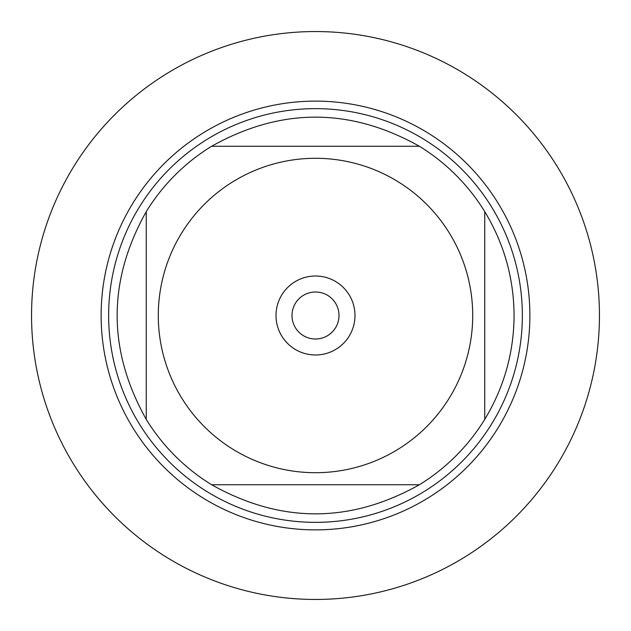 <?xml version="1.0" encoding="UTF-8"?>
<svg xmlns="http://www.w3.org/2000/svg" width="631" height="631" viewBox="0 0 631 631"><rect width="100%" height="100%" fill="white"/><g stroke="black" fill="none" stroke-linecap="round" stroke-linejoin="round"><path stroke-width="0.95" d="M31.55 315.5A283.95 283.95 0 0 1 457.475 69.591A283.95 283.95 0 0 1 457.475 561.409A283.95 283.95 0 0 1 31.55 315.5L31.55 315.5M108.642 315.5A206.858 206.858 0 0 1 418.929 136.359A206.858 206.858 0 0 1 418.929 494.641A206.858 206.858 0 0 1 108.642 315.5M291.995 315.5A23.505 23.505 0 0 0 327.252 335.858A23.505 23.505 0 0 0 327.252 295.142A23.505 23.505 0 0 0 291.995 315.5M276.007 315.5A39.493 39.493 0 0 1 335.242 281.3A39.493 39.493 0 0 1 335.242 349.7A39.493 39.493 0 0 1 276.007 315.5M472.714 315.5A157.214 157.214 0 0 0 272.773 164.21A157.214 157.214 0 0 0 181.515 397.735A157.214 157.214 0 0 0 472.714 315.5M419.378 146.258C350.126 107.451 280.874 107.451 211.622 146.258A198.584 198.584 0 0 0 146.258 211.622C107.451 280.874 107.451 350.126 146.258 419.378A198.584 198.584 0 0 0 211.622 484.742C280.874 523.549 350.126 523.549 419.378 484.742A198.584 198.584 0 0 0 484.742 419.378L484.742 211.622A198.584 198.584 0 0 0 419.378 146.258L211.622 146.258A198.584 198.584 0 0 0 146.258 211.622L146.258 419.378A198.584 198.584 0 0 0 211.622 484.742L419.378 484.742A198.584 198.584 0 0 0 484.742 419.378C504.066 387.442 513.839 352.824 514.084 315.5C513.839 278.176 504.066 243.558 484.742 211.622A198.584 198.584 0 0 0 419.378 146.258M599.45 315.5A283.95 283.95 0 0 1 173.525 561.409A283.95 283.95 0 0 1 173.525 69.591A283.95 283.95 0 0 1 599.45 315.5M101.126 315.5A214.374 214.374 0 0 1 422.691 129.844A214.374 214.374 0 0 1 422.691 501.156A214.374 214.374 0 0 1 101.126 315.5"/></g></svg>
